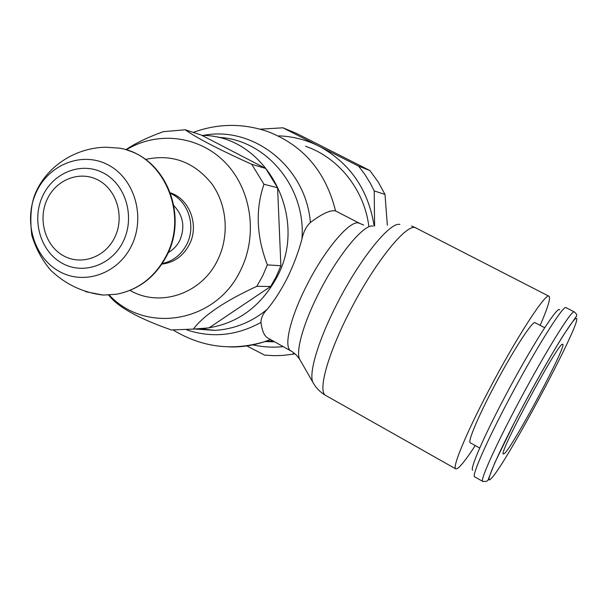 <?xml version="1.0" encoding="UTF-8"?>
<svg xmlns="http://www.w3.org/2000/svg" width="607" height="607" viewBox="0 0 607 607"><rect width="100%" height="100%" fill="white"/><g stroke="black" fill="none" stroke-linecap="round" stroke-linejoin="round"><path stroke-width="0.91" d="M109.252 295.055C145.923 334.563 216.578 322.575 240.842 269.72C258.119 234.681 251.306 189.073 225.022 162.35C198.815 135.49 157.236 130.786 126.271 149.868M130.019 290.396C159.96 307.901 201.987 293.826 217.837 259.667C229.613 235.486 227.079 204.68 211.631 183.572C193.838 161.735 171.773 153.692 145.445 159.451M193.345 329.108L209.036 327.871L270.631 286.481L256.791 286.329C224.658 301.201 203.512 315.458 193.345 329.108L171.341 329.95C142.038 319.684 122.333 309.411 112.227 299.145L108.562 295.093M256.791 286.329L262.664 275.942L267.353 264.887L280.874 265.745L277.596 187.768L265.691 168.45L201.137 134.989L185.226 129.777C196.236 137.706 218.399 149.216 251.715 164.292L265.691 168.45M270.631 286.481L276.329 276.443L280.874 265.745M125.854 149.747C135.194 143.343 147.683 137.311 163.321 131.666L185.226 129.777M277.596 187.768L263.984 184.255C255.312 209.521 256.435 236.396 267.353 264.887M263.984 184.255L251.715 164.292M170.347 192.836C189.505 198.838 199.377 225.045 189.528 244.196C183.39 255.949 174.179 262.588 161.894 264.113M162.274 263.544C173.253 261.162 181.485 254.629 186.964 243.953C196.228 225.789 188.124 201.008 170.582 193.489M168.291 252.527C173.352 249.697 177.229 245.554 179.915 240.099C185.234 226.988 183.215 215.508 173.852 205.674M166.788 254.743C188.868 212.169 162.183 153.95 118.881 148.1L105.732 147.213C75.321 147.767 45.874 166.447 34.682 195.044C30.843 205.553 29.887 218.998 31.814 235.372C36.101 249.173 42.558 260.942 51.178 270.699C65.958 284.569 83.318 292.695 103.243 295.085L116.415 294.258C138.715 289.843 155.506 276.671 166.788 254.743M85.678 291.717L103.243 295.085M123.471 240.956C135.171 216.798 125.786 184.771 103.805 173.177C81.998 161.219 53.477 172.213 42.619 196.114C31.45 219.833 40.229 250.949 61.679 262.983C82.954 275.366 112.09 265.289 123.471 240.956M114.913 237.041C124.693 216.805 116.863 189.999 98.471 180.241C80.215 170.18 56.254 179.346 47.118 199.422C37.717 219.355 45.115 245.524 63.136 255.585C81.019 265.949 105.406 257.429 114.913 237.041M195.621 328.933L200.864 328.804C234.552 325.86 260.031 308.417 277.3 276.473C309.122 217.268 266.048 136.605 204.119 135.452L201.82 135.338M268.469 338.365L267.308 337.712C264.068 335.428 261.951 330.329 260.957 322.408C261.018 317.901 263.059 313.569 267.095 309.411C274.189 301.019 280.98 290.442 287.475 277.672C293.727 264.728 298.553 251.822 301.952 238.968C303.561 231.662 306.376 226.176 310.397 222.519C322.15 213.634 330.534 209.779 335.55 210.94L359.663 223.338M540.147 325.36C547.757 307.908 550.731 298.219 549.062 296.292C546.201 291.77 516.094 338.046 488.749 390.407C466.51 432.654 452.45 466.555 455.553 468.763C457.701 470.091 464.264 462.359 475.243 445.568M544.676 327.719L535.154 322.757C533.136 319.57 512.141 351.946 493.294 388.017C477.884 417.267 467.891 441.213 470.122 442.715L470.41 442.882M559.586 309.82C557.954 304.896 530.199 348.501 504.387 397.706C483.331 437.541 469.742 469.165 472.663 470.228M574.245 311.892L566.081 307.688C564.032 303.644 535.222 349.397 508.302 400.628C486.427 441.987 472.034 474.924 474.484 476.745L474.864 476.965M504.387 453.573L503.294 454.028C498.294 453.975 557.727 343.509 562.386 344.23L562.765 344.222C567.029 345.451 513.082 446.395 504.387 453.573M278.833 135.877C292.286 136.34 305.169 139.527 317.476 145.43L282.961 127.804L296.702 133.487L369.875 170.529L378.191 181.956L385.005 194.468L387.342 225.197M283.272 346.627C272.975 347.667 262.823 347.083 252.808 344.882M317.476 145.43L320.572 147C350.573 163.89 368.434 190.226 374.147 226.001M266.048 341.551L274.675 341.824M368.821 226.054C364.056 189.354 338.403 157.486 305.518 146.257M246.859 345.929L264.591 355.118L274.539 355.679L282.536 355.429L292.491 354.245L294.175 353.077M374.595 225.979L374.216 190.909L370.391 183.375L364.868 174.437L358.57 166.106L320.572 147M282.961 127.804L260.13 129.185M295.063 353.82L292.491 354.245M369.875 170.529L358.57 166.106M374.216 190.909L385.005 194.468M36.276 192.244C23.134 220.212 33.438 256.852 58.712 271.109C83.789 285.776 118.259 273.977 131.757 245.198C145.642 216.631 134.488 178.708 108.471 165.066C82.658 150.999 49.038 164.072 36.276 192.244M194.642 329.009L214.961 330.36C234.196 329.176 251.579 322.196 267.095 309.411M363.669 225.03L358.722 223.027C349.776 219.84 323.728 250.744 305.662 287.528C289.918 318.872 283.742 346.589 290.601 350.725L291.474 351.218M372.994 226.077C363.631 223.801 336.839 256.473 317.924 294.82C302.521 325.42 295.268 353.039 300.025 359.883L313.182 382.835M399.846 224.431C389.808 221.578 358.418 260.691 335.603 306.649C317.066 343.296 308.09 375.771 313.356 383.146C316.277 388.192 320.284 392.228 325.36 395.248L326.452 395.863M548.948 296.231L415.393 227.686C405.969 223.497 372.865 265.039 348.35 314.229C327.416 355.436 318.045 390.658 325.36 395.248L455.553 468.763M474.484 476.745L482.588 481.313C486.26 481.821 488.225 481.017 488.468 478.915L494.895 462.61L514.41 422.487C531.231 389.952 551.293 354.351 564.176 334.025L576.62 315.921C577.136 315.063 576.369 313.736 574.336 311.937L573.956 311.884C570.762 310.989 542.999 356.142 517.05 405.37C495.084 446.79 480.395 479.644 482.588 481.313L482.99 481.51M491.116 478.582C505.525 465.212 585.376 315.018 576.073 318.44C573.091 317.878 546.892 360.839 522.301 407.418C497.459 454.195 483.43 487.034 491.116 478.582M301.952 238.968C306.194 187.138 265.654 139.155 218.209 137.349M335.55 210.94C325.807 171.705 303.227 145.255 267.816 131.59C242.838 123.084 217.974 123.35 193.216 132.394M228.938 346.878C240.918 347.325 252.702 345.626 264.28 341.771L270.456 339.472M310.397 222.519C305.958 166.963 253.256 125.505 203.269 135.407M186.873 329.942C212.177 338.205 236.874 335.701 260.957 322.408M108.987 295.07L112.227 299.145M127.538 150.27C166.834 161.826 187.426 215.493 167.304 254.652C156.007 276.617 139.049 289.82 116.415 294.258M200.864 328.804L214.961 330.36L194.536 329.017M267.308 337.712L292.24 351.696L296.611 355.307L299.873 359.617M470.122 442.715L479.697 448.049M411.554 226.054L416.129 227.944M272.718 340.732L264.28 341.771C232.185 351.233 201.858 347.348 173.299 330.102"/></g></svg>
